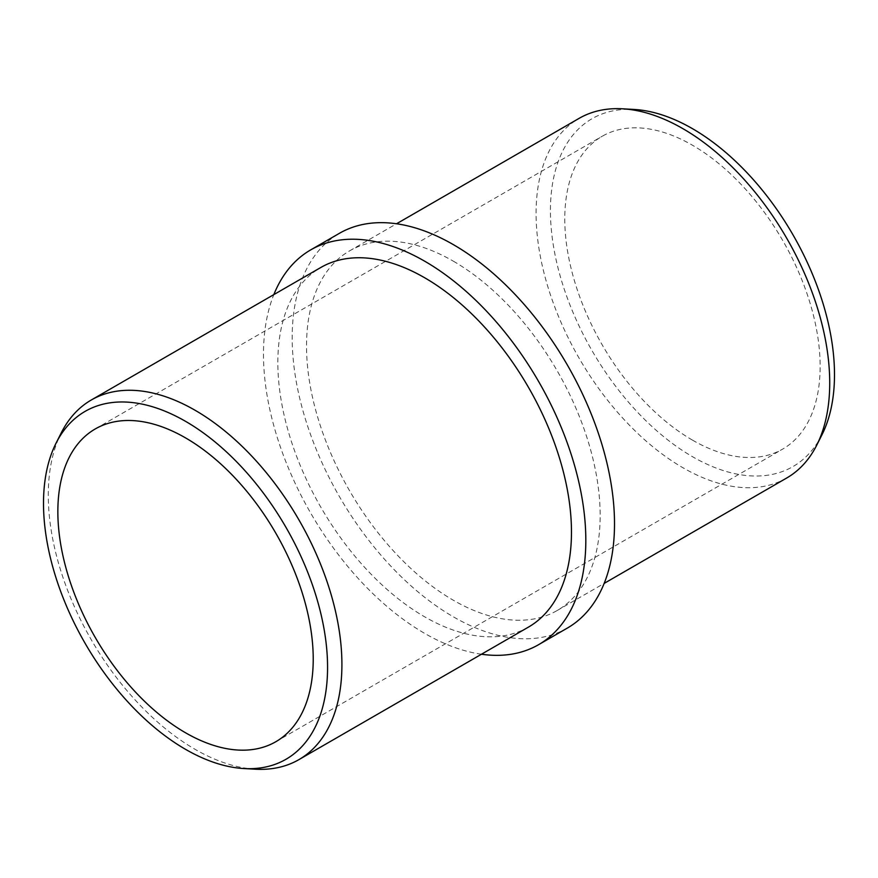 <?xml version="1.0" encoding="UTF-8"?>
<svg xmlns="http://www.w3.org/2000/svg" width="878" height="878" viewBox="0 0 878 878"><rect width="100%" height="100%" fill="white"/><g stroke="black" fill="none" stroke-linecap="round" stroke-linejoin="round"><path stroke-width="0.66" stroke-dasharray="4.39 3.29" d="M453.344 261.183A207.625 119.88 60 0 1 588.984 444.158A207.625 119.88 60 0 1 557.157 610.528A207.625 119.88 60 0 1 453.344 600.245A207.625 119.88 60 0 1 317.704 417.28A207.625 119.88 60 0 1 349.532 250.899A207.625 119.88 60 0 1 453.344 261.183M786.71 478.005A207.625 119.88 60 0 1 682.897 467.722A207.625 119.88 60 0 1 547.257 284.746A207.625 119.88 60 0 1 579.085 118.376M821.918 434.884A200.864 115.973 60 0 1 692.457 456.67A200.864 115.973 60 0 1 553.612 247.014A200.864 115.973 60 0 1 634.026 109.443M692.457 440.108A180.572 104.252 60 0 1 574.497 280.982A180.572 104.252 60 0 1 602.176 136.277A180.572 104.252 60 0 1 692.457 145.221A180.572 104.252 60 0 1 810.427 304.348A180.572 104.252 60 0 1 782.748 449.053A180.572 104.252 60 0 1 692.457 440.108M255.509 769.205A207.625 119.88 60 0 1 195.103 749.34A207.625 119.88 60 0 1 61.284 432.799M528.468 627.101A207.625 119.88 60 0 1 424.656 616.817A207.625 119.88 60 0 1 289.016 433.842A207.625 119.88 60 0 1 320.843 267.472M481.462 654.231A227.918 131.59 60 0 1 424.656 633.378A227.918 131.59 60 0 1 273.837 294.602M567.309 628.099A227.918 131.59 60 0 1 453.344 616.817A227.918 131.59 60 0 1 304.446 415.963A227.918 131.59 60 0 1 339.391 233.328M557.157 610.528L604.163 583.398M95.252 428.947L602.176 136.277M275.824 741.723L782.748 449.053M349.532 250.899L396.538 223.769"/><path stroke-width="1.32" d="M396.538 223.769L579.085 118.376A207.625 119.88 60 0 1 622.491 108.795A207.625 119.88 60 0 1 682.897 128.66A207.625 119.88 60 0 1 816.716 445.201A207.625 119.88 60 0 1 786.71 478.005L604.163 583.398M622.491 108.795L634.026 109.443A200.864 115.973 60 0 1 692.457 128.66A200.864 115.973 60 0 1 821.918 434.884L816.716 445.201M185.543 732.779A180.572 104.252 60 0 1 67.573 573.652A180.572 104.252 60 0 1 95.252 428.947A180.572 104.252 60 0 1 185.543 437.892A180.572 104.252 60 0 1 303.503 597.018A180.572 104.252 60 0 1 275.824 741.723A180.572 104.252 60 0 1 185.543 732.779M185.543 421.33A200.864 115.973 60 0 1 324.388 630.986A200.864 115.973 60 0 1 243.974 768.557A200.864 115.973 60 0 1 185.543 749.34A200.864 115.973 60 0 1 56.082 443.116A200.864 115.973 60 0 1 185.543 421.33M56.082 443.116L61.284 432.799A207.625 119.88 60 0 1 91.29 399.995A207.625 119.88 60 0 1 195.103 410.278A207.625 119.88 60 0 1 330.743 593.254A207.625 119.88 60 0 1 298.915 759.624A207.625 119.88 60 0 1 255.509 769.205L243.974 768.557M91.29 399.995L320.843 267.472A207.625 119.88 60 0 1 424.656 277.755A207.625 119.88 60 0 1 560.296 460.72A207.625 119.88 60 0 1 528.468 627.101L298.915 759.624M273.837 294.602A227.918 131.59 60 0 1 310.691 249.901A227.918 131.59 60 0 1 424.656 261.183A227.918 131.59 60 0 1 573.553 462.037A227.918 131.59 60 0 1 538.609 644.671A227.918 131.59 60 0 1 481.462 654.231M310.691 249.901L339.391 233.328A227.918 131.59 60 0 1 453.344 244.622A227.918 131.59 60 0 1 602.242 445.464A227.918 131.59 60 0 1 567.309 628.099L538.609 644.671"/></g></svg>
